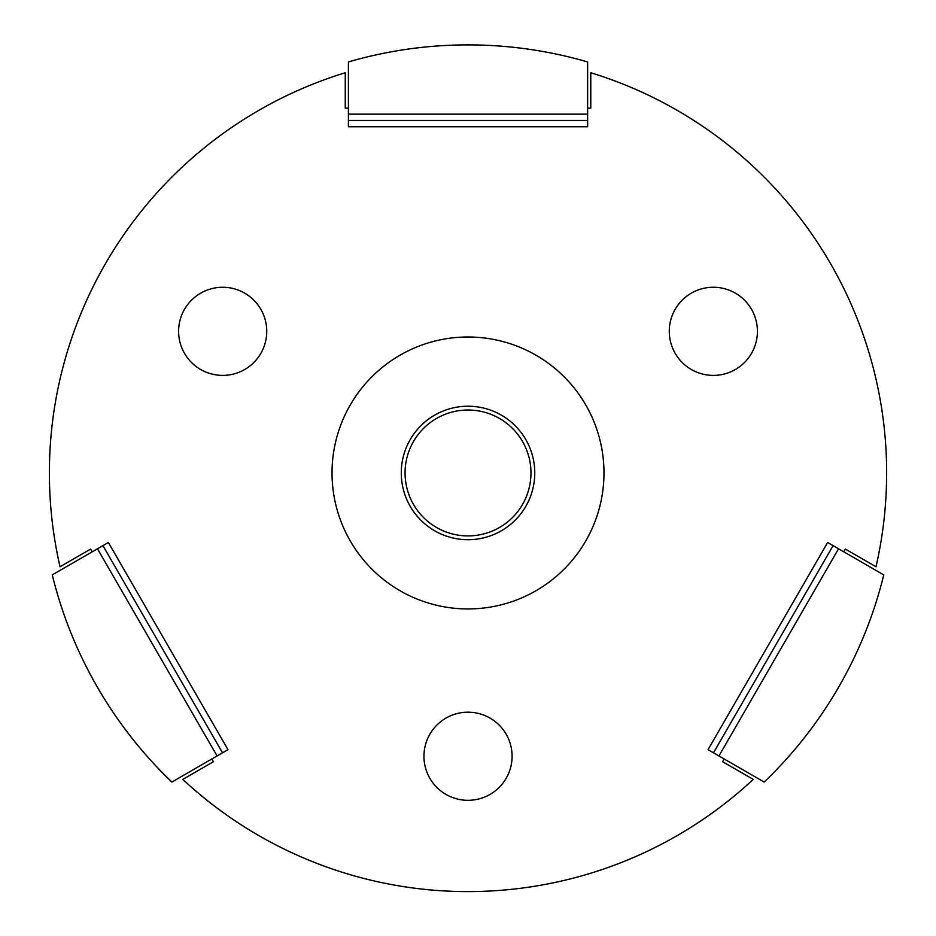 <?xml version="1.0" encoding="UTF-8"?>
<svg xmlns="http://www.w3.org/2000/svg" width="936" height="936" viewBox="0 0 936 936"><rect width="100%" height="100%" fill="white"/><g stroke="black" fill="none" stroke-linecap="round" stroke-linejoin="round"><path stroke-width="1.4" d="M405.066 472.972A62.958 62.958 0 0 0 468.012 535.918A62.958 62.958 0 0 0 530.969 472.972A62.958 62.958 0 0 0 468.012 410.015A62.958 62.958 0 0 0 405.066 472.972M332.034 472.972A135.977 135.977 0 0 1 468.012 336.995A135.977 135.977 0 0 1 603.989 472.972A135.977 135.977 0 0 1 468.012 608.938A135.977 135.977 0 0 1 332.034 472.972M669.275 331.321A44.062 44.062 0 0 0 713.349 375.394A44.062 44.062 0 0 0 757.411 331.321A44.062 44.062 0 0 0 713.349 287.258A44.062 44.062 0 0 0 669.275 331.321M178.612 331.321A44.062 44.062 0 0 0 222.686 375.394A44.062 44.062 0 0 0 266.748 331.321A44.062 44.062 0 0 0 222.686 287.258A44.062 44.062 0 0 0 178.612 331.321M423.95 756.253A44.062 44.062 0 0 0 468.012 800.315A44.062 44.062 0 0 0 512.086 756.253A44.062 44.062 0 0 0 468.012 712.191A44.062 44.062 0 0 0 423.95 756.253M348.403 108.12L345.255 108.12L345.255 72.739A418.626 418.626 0 0 0 60.033 566.771L90.663 549.081L92.243 551.807M211.852 758.979L213.42 761.705L182.789 779.395A418.626 418.626 0 0 0 753.246 779.395L722.604 761.705L724.183 758.979M843.792 551.807L845.36 549.081L876.002 566.771A418.626 418.626 0 0 0 590.768 72.739L590.768 108.12L587.621 108.12M587.621 114.157L587.621 61.94A428.068 428.068 0 0 0 348.403 61.94L348.403 114.157L587.621 114.157L587.621 126.758L348.403 126.758L348.403 114.157M587.621 120.451L348.403 120.451M97.473 548.788L52.252 574.891A428.068 428.068 0 0 0 171.861 782.063L217.082 755.949L97.473 548.788L108.377 542.494L227.986 749.654L222.534 752.801L102.925 545.641L222.534 752.801L217.082 755.949M718.942 755.949L764.162 782.063A428.068 428.068 0 0 0 883.771 574.891L838.551 548.788L718.942 755.949L708.037 749.654L827.646 542.494L838.551 548.788M713.489 752.801L833.098 545.641M401.275 472.972A66.737 66.737 0 0 1 468.012 406.224A66.737 66.737 0 0 1 534.76 472.972A66.737 66.737 0 0 1 468.012 539.709A66.737 66.737 0 0 1 401.275 472.972"/></g></svg>
